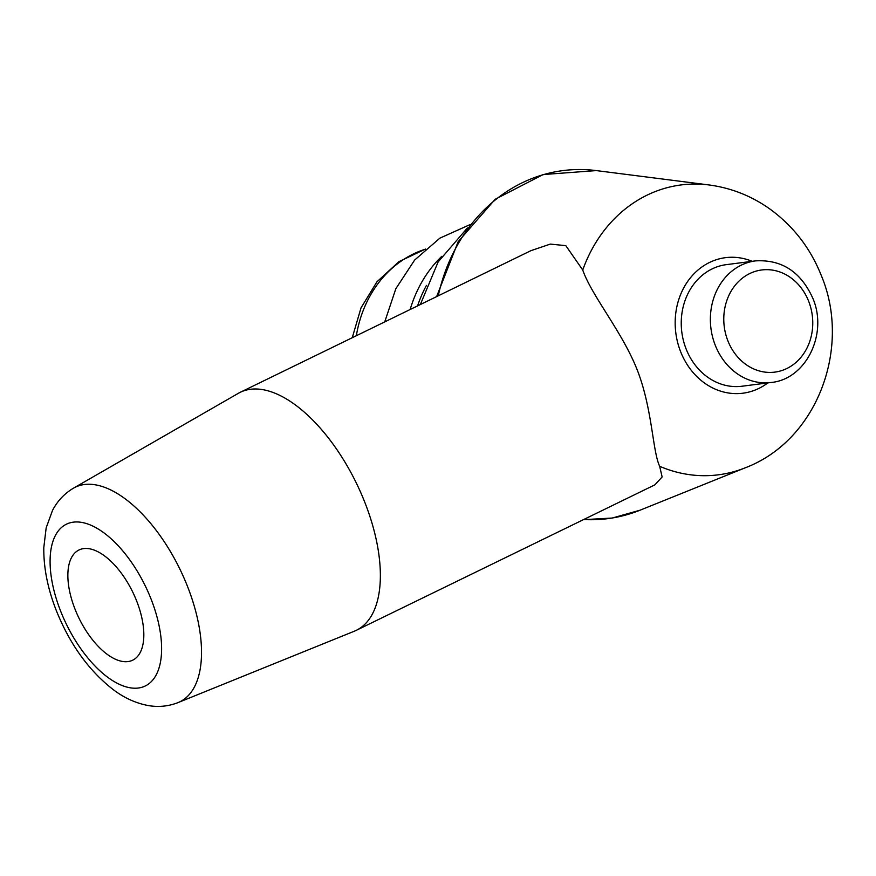 <?xml version="1.0" encoding="UTF-8"?>
<svg xmlns="http://www.w3.org/2000/svg" width="876" height="876" viewBox="0 0 876 876"><rect width="100%" height="100%" fill="white"/><g stroke="black" fill="none" stroke-linecap="round" stroke-linejoin="round"><path stroke-width="1.31" d="M136.7 601.111A61.298 29.872 64 0 1 132.703 660.186A61.298 29.872 64 0 1 74.986 609.061A61.298 29.872 64 0 1 78.993 549.986A61.298 29.872 64 0 1 136.7 601.111M238.403 393.291A132.407 64.528 64 0 1 240.309 392.273A132.407 64.528 64 0 1 364.964 502.704A132.407 64.528 64 0 1 356.313 630.326A132.407 64.528 64 0 1 354.342 631.202L178.058 702.596A119.355 58.166 64 0 0 187.639 586.756A119.355 58.166 64 0 0 73.551 488.129L238.403 393.291M356.313 630.326L654.865 484.844L662.136 476.949L659.661 466.295C652.489 451.096 652.412 408.764 637.268 370.011C622.179 331.61 591.749 295.957 582.737 270.016L565.819 245.652L550.314 244.097L530.933 250.656L240.309 392.273M686.083 348.878A61.298 52.812 -97.3 0 1 726.368 264.64L755.495 260.884A61.298 52.812 -97.3 0 0 715.21 345.122A61.298 52.812 -97.3 0 0 771.165 382.473L742.038 386.228A61.298 52.812 -97.3 0 1 686.083 348.878M60.553 610.922A89.987 43.855 64 0 1 73.343 522.151A89.987 43.855 64 0 1 151.143 599.25A89.987 43.855 64 0 1 138.353 688.021A89.987 43.855 64 0 1 60.553 610.922M727.846 340.742A51.487 44.369 -97.3 0 1 749.67 273.586A51.487 44.369 -97.3 0 1 808.69 301.344A51.487 44.369 -97.3 0 1 786.867 368.5A51.487 44.369 -97.3 0 1 727.846 340.742M438.23 295.836A175.474 151.187 -97.3 0 1 596.293 170.59L543.142 174.554L495.126 199.312L458.148 241.743L436.62 296.614M417.578 305.899A122.596 105.635 -97.3 0 1 426.47 285.401M410.154 309.513A125.662 108.274 -97.3 0 1 441.734 256.361M356.346 335.738A116.464 100.357 -97.3 0 1 425.364 249.2M767.825 382.911A68.317 58.867 -97.3 0 1 680.575 351.572A68.317 58.867 -97.3 0 1 689.981 278.36A68.317 58.867 -97.3 0 1 752.145 261.311M582.737 270.016A146.139 125.914 -97.3 0 1 708.881 184.935L596.293 170.59M708.881 184.935C731.208 187.902 751.619 195.972 770.103 209.167C793.47 226.227 810.574 248.423 821.392 275.765C851.538 347.553 817.439 440.365 745.345 467.762A146.139 125.914 -97.3 0 1 659.661 466.295M745.345 467.762L640.071 510.193A175.474 151.187 -97.3 0 1 583.701 519.523M73.551 488.129C64.43 493.549 57.411 500.995 52.505 510.445L46.165 527.845L43.8 547.588C43.548 567.648 47.698 588.584 56.25 610.408C69.806 644.254 88.848 670.698 113.376 689.74C124.085 697.811 135.462 703.023 147.496 705.41C157.965 707.381 168.159 706.439 178.058 702.596M771.165 382.473C806.051 379.319 828.127 333.8 812.884 298.409C800.916 271.845 781.786 259.34 755.495 260.884M467.379 227.979L438.12 261.946L420.338 304.552M469.941 224.65L439.894 238.141L414.611 260.084L395.842 288.708L384.728 321.908M425.55 249.025L398.974 261.628L376.954 281.809L361.032 307.837L352.251 337.731M640.071 510.193L612.215 518.044L583.372 519.676"/></g></svg>
